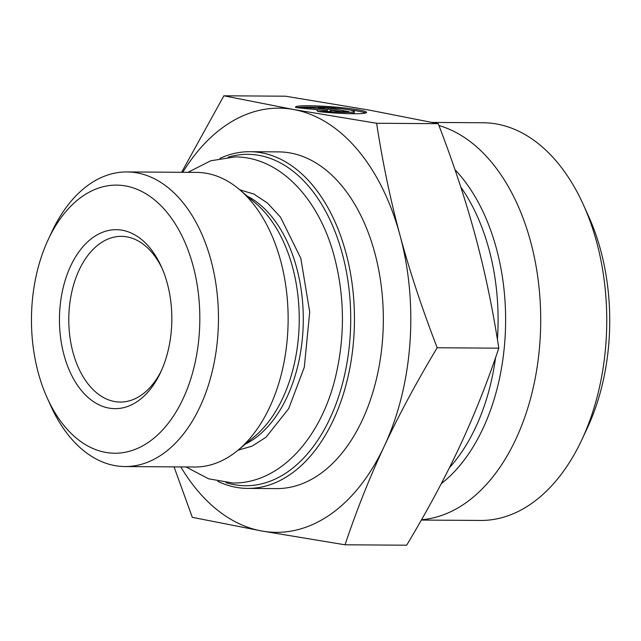 <?xml version="1.0" encoding="UTF-8"?>
<svg xmlns="http://www.w3.org/2000/svg" width="641" height="641" viewBox="0 0 641 641"><rect width="100%" height="100%" fill="white"/><g stroke="black" fill="none" stroke-linecap="round" stroke-linejoin="round"><path stroke-width="0.96" d="M217.812 481.367A168.359 105.725 -89.6 0 0 247.61 488.41A168.359 105.725 -89.6 0 0 354.449 320.764A168.359 105.725 -89.6 0 0 249.846 151.701A168.359 105.725 -89.6 0 0 219.959 158.351M228.116 157.181A165.707 104.058 90.4 0 1 350.715 320.732A165.707 104.058 90.4 0 1 225.953 482.641M247.61 488.41L276.495 488.602A168.359 105.725 -89.6 0 0 383.334 320.949A168.359 105.725 -89.6 0 0 278.731 151.893L249.846 151.701M126.934 171.932L196.603 172.397A147.31 92.504 90.4 0 1 239.582 189.64A147.31 92.504 90.4 0 1 288.13 320.316A147.31 92.504 90.4 0 1 237.851 450.343A147.31 92.504 90.4 0 1 194.648 467.017L124.979 466.552A147.31 92.504 -89.6 0 0 218.461 319.859A147.31 92.504 -89.6 0 0 126.934 171.932A147.31 92.504 -89.6 0 0 51.897 231.73L48.243 239.534A134.057 84.179 90.4 0 1 172.709 220.031A134.057 84.179 90.4 0 1 171.387 419.062A134.057 84.179 90.4 0 1 47.194 397.909A134.057 84.179 90.4 0 1 38.26 372.758A134.057 84.179 90.4 0 1 48.243 239.534M47.194 397.909L50.735 405.761A147.31 92.504 -89.6 0 0 124.979 466.552M295.789 107.48A35.632 2.997 -175.7 0 1 295.517 107.071A35.632 2.997 -175.7 0 1 331.277 106.751A35.632 2.997 -175.7 0 1 366.588 112.399A35.632 2.997 -175.7 0 1 319.122 111.678L331.934 111.766A23.284 1.955 4.3 0 0 354.273 111.478A23.284 1.955 4.3 0 0 334.113 108.017A23.284 1.955 4.3 0 0 308.601 107.568L295.789 107.48M365.666 112.992A35.632 2.997 4.3 0 0 348.664 109.763M313.641 107.143A35.632 2.997 4.3 0 0 297.889 107.496M354.273 111.478L354.177 112.792A23.284 1.955 -175.7 0 1 348.375 113.649M331.934 111.766L331.862 112.8M328.144 107.92L348.888 111.654L339.185 111.59L330.291 109.988L331.413 111.534L317.824 111.446L316.518 109.643L297.079 107.712L310.677 107.8L327.327 109.451L318.441 107.856L328.144 107.92L328.048 109.234L326.045 109.226M327.327 109.451L327.231 110.773L316.574 109.715M310.677 107.8L310.581 109.05M330.355 111.526L330.291 109.988M341.18 111.598L328.048 109.234M181.611 172.293L223.877 95.797L293.402 109.483A212.107 133.192 -89.6 0 0 182.765 172.301M376.604 123.264C382.661 162.59 390.473 199.992 400.048 235.471A212.107 133.192 -89.6 0 0 293.402 109.483L376.604 123.264L438.228 123.673L368.711 109.988L285.509 96.206L223.877 95.797M400.048 235.471C409.615 270.943 421.994 308.369 437.178 347.759C416.458 382.276 398.822 415.096 384.263 446.232A212.107 133.192 -89.6 0 0 400.048 235.471M384.263 446.232C369.697 477.369 356.62 510.22 345.026 544.794L261.824 531.012A212.107 133.192 -89.6 0 0 384.263 446.232M180.81 466.92A212.107 133.192 -89.6 0 0 261.824 531.012L192.308 517.327L174.048 466.88M345.026 544.794L406.658 545.203C427.371 510.693 445.014 477.865 459.573 446.729C474.132 415.6 487.208 382.749 498.802 348.175L437.178 347.759M498.802 348.175C492.745 308.842 484.933 271.439 475.358 235.968C465.783 200.497 453.411 163.062 438.228 123.673M161.54 370.322A82.857 52.025 90.4 0 1 120.252 402.059A82.857 52.025 90.4 0 1 72.978 352.326A82.857 52.025 90.4 0 1 121.349 236.353A82.857 52.025 90.4 0 1 162.221 268.643M63.988 354.938A89.484 56.192 -89.6 0 0 160.627 372.333A89.484 56.192 -89.6 0 0 161.332 266.616A89.484 56.192 -89.6 0 0 88.057 241.497A89.484 56.192 -89.6 0 0 63.988 354.938M438.933 125.524A198.846 124.867 90.4 0 1 540.403 333.849A198.846 124.867 90.4 0 1 421.53 519.747M432.371 122.423L483.202 122.76A198.846 124.867 90.4 0 1 583.414 204.824A198.846 124.867 90.4 0 1 596.667 242.122A198.846 124.867 90.4 0 1 581.852 439.734A198.846 124.867 90.4 0 1 480.558 520.452L421.353 520.059M581.852 439.734L587.332 428.02A178.967 112.383 -89.6 0 0 600.657 250.174A178.967 112.383 -89.6 0 0 588.734 216.602L583.414 204.824M239.582 189.64L255.775 203.397A131.886 82.825 90.4 0 1 299.235 320.396A131.886 82.825 90.4 0 1 254.221 436.801L237.851 450.343M245.423 444.077A130.115 81.703 -89.6 0 0 303.273 320.42A130.115 81.703 -89.6 0 0 247.073 196.01M239.95 189.96A130.115 81.703 90.4 0 1 241.176 190.048M239.478 449.958A130.115 81.703 90.4 0 1 238.228 450.03M441.288 483.626A181.099 113.721 -89.6 0 0 496.438 248.62A181.099 113.721 -89.6 0 0 454.974 169.681M460.767 186.996A178.967 112.383 90.4 0 1 489.019 249.437A178.967 112.383 90.4 0 1 497.416 339.506M495.573 357.606A178.967 112.383 90.4 0 1 449.389 467.778M186.01 466.96L208.589 478.803L232.891 483.01C280.854 483.707 322.014 436.657 336.06 374.64C345.026 335.211 344.521 296.142 334.53 257.45C319.627 199.744 280.542 156.885 235.055 156.909L210.705 160.795L187.965 172.341M238.099 450.134L252.001 446.2L265.991 437.242L288.706 408.629L304.323 367.141L309.707 311.959L300.805 258.259L280.486 217.147L267.513 203.077L253.82 194.031L239.83 189.848"/></g></svg>
